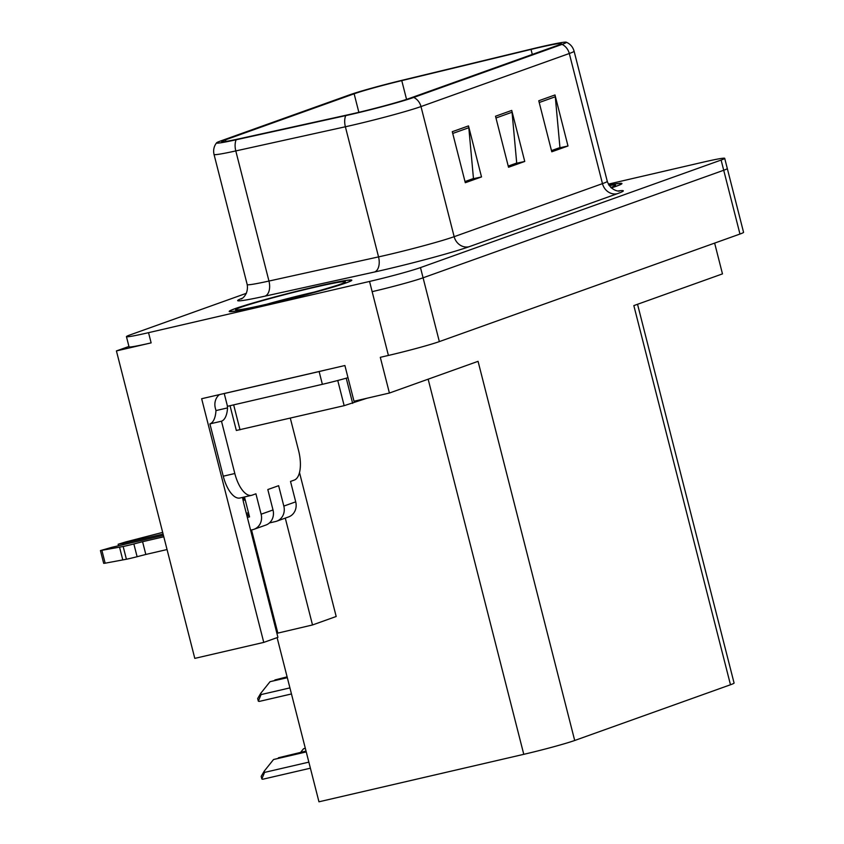 <?xml version="1.0" encoding="UTF-8"?>
<svg xmlns="http://www.w3.org/2000/svg" width="844" height="844" viewBox="0 0 844 844"><rect width="100%" height="100%" fill="white"/><g stroke="black" fill="none" stroke-linecap="round" stroke-linejoin="round"><path stroke-width="1.27" d="M242.544 497.422A42.168 18.273 77 0 0 244.095 504.649L277.919 637.336L263.761 642.4L201.653 398.727L344.901 365.526L354.005 401.248L389.411 393.04L380.306 357.318L388.409 355.44A39.541 1.793 -14.3 0 0 439.344 341.598L739.966 234.041A39.541 1.793 -14.3 0 0 743.564 232.322L727.306 168.536A39.541 1.793 -14.3 0 1 723.709 170.256A39.541 1.793 -14.3 0 0 727.306 168.536L724.711 158.334A39.541 1.793 -14.3 0 0 702.609 162.291L608.345 184.14M637.536 304.273L734.08 683.039A39.541 1.793 165.7 0 1 730.482 684.758L574.701 740.483L478.063 361.327L389.411 393.04M714.636 243.104L722.475 273.889L633.833 305.602L730.482 684.758M246.406 293.29L130.039 334.92A39.541 1.793 -14.3 0 0 126.442 336.64A39.541 1.793 -14.3 0 0 148.533 332.673L369.545 281.442A39.541 1.793 -14.3 0 0 420.481 267.601L423.076 277.803L723.709 170.256L423.076 277.803A39.541 1.793 -14.3 0 1 372.151 291.655A39.541 1.793 -14.3 0 0 423.076 277.803L439.344 341.598M128.942 346.451L116.419 350.925L194.795 658.383L263.761 642.4M116.419 350.925L151.139 342.875A39.541 1.793 -14.3 0 1 129.037 346.842L126.442 336.64M574.701 740.483A39.541 1.793 165.7 0 1 523.776 754.325L318.958 801.8L277.106 637.621M276.895 633.327L312.512 624.961L336.186 616.489L299.504 472.566M312.512 624.961L285.283 518.111M243.61 497.169A42.168 18.273 -103 0 1 244.443 500.218L245.245 500.028M251.269 532.775A42.168 18.273 77 0 0 250.942 530.085M277.803 633L251.533 529.948M316.447 286.527A63.258 2.87 -14.3 0 0 229.199 311.425A63.258 2.87 -14.3 0 0 264.552 305.085A63.258 2.87 -14.3 0 0 351.8 280.176A63.258 2.87 -14.3 0 0 316.447 286.527M537.712 47.834A42.168 1.91 165.7 0 1 561.281 43.603A42.168 1.91 165.7 0 1 557.441 45.439L409.129 98.505A42.168 1.91 165.7 0 1 348.635 114.668L239.052 138.827A42.168 1.91 165.7 0 1 221.655 141.655A42.168 1.91 165.7 0 1 225.496 139.83L354.132 93.8A42.168 1.91 165.7 0 1 401.765 80.613L531.024 49.416A42.168 1.91 165.7 0 1 537.712 47.834M539.875 47.064A47.443 2.152 -14.3 0 0 532.342 48.846L403.094 80.043A47.443 2.152 -14.3 0 0 349.511 94.876L220.864 140.895A47.443 2.152 -14.3 0 0 216.602 142.815A47.443 2.152 -14.3 0 0 236.12 139.777L345.702 115.617A47.443 2.152 -14.3 0 0 413.76 97.429L562.072 44.373A47.443 2.152 -14.3 0 0 566.271 42.2A47.443 2.152 -14.3 0 0 539.875 47.064M452.289 131.696L465.297 182.726L481.513 176.934L468.504 125.904L452.289 131.696M464.991 181.555L473.463 178.517L468.81 127.708A10.539 9.495 -109.7 0 0 468.504 125.904M472.218 178.96L481.513 176.934M538.767 100.763L551.776 151.793L567.991 145.991L554.983 94.961L538.767 100.763M551.47 150.612L559.952 147.584L555.289 96.765A10.539 9.495 -109.7 0 0 554.983 94.961M558.707 148.027L567.991 145.991M495.523 116.229L508.531 167.26L524.746 161.457L511.738 110.427L495.523 116.229M508.236 166.078L516.707 163.05L512.055 112.231A10.539 9.495 -109.7 0 0 511.738 110.427M515.462 163.493L524.746 161.457M611.33 187.938A63.258 2.87 -14.3 0 0 621.944 183.538A63.258 2.87 -14.3 0 0 608.872 185.068M420.481 267.601L721.114 160.054A39.541 1.793 -14.3 0 0 724.711 158.334M558.728 148.133L551.501 150.728M472.25 179.076L465.023 181.66M515.494 163.609L508.257 166.194M258.327 701.142L257.663 698.558L260.754 693.304L261.07 694.58L258.327 701.142A6.594 2.859 -103 0 0 259.477 701.375A6.594 2.859 -103 0 0 259.614 701.332L291.465 693.947M287.329 677.69L270.048 681.688L260.754 693.304M287.108 676.846L274.912 679.947L287.182 677.11M287.255 677.426L270.048 681.688M261.819 778.959L261.165 776.374L264.246 771.121L264.573 772.397L261.819 778.959A6.594 2.859 -103 0 0 262.98 779.191A6.594 2.859 -103 0 0 263.117 779.149L310.392 768.198L262.98 779.191M306.245 751.93L273.54 759.516L264.246 771.121M306.034 751.097L278.404 757.775L306.098 751.35M306.182 751.677L273.54 759.516M305.338 748.364L303.492 748.797L300.654 752.342M305.285 748.153L303.492 748.797M290.304 418.149L298.607 450.696A26.354 11.415 -103 0 1 294.292 480.078L290.515 481.428L295.716 501.842L283.827 506.094A13.177 11.858 70.3 0 1 276.695 521.191A13.177 11.858 70.3 0 1 275.503 521.539L269.426 522.942M283.827 506.094L278.625 485.69L267.812 489.552L273.013 509.966L261.123 514.218L255.922 493.803L252.134 495.164A26.354 11.415 -103 0 1 251.586 495.322A26.354 11.415 -103 0 1 234.822 473.516L221.487 421.209L209.913 423.888A26.354 11.415 77 0 0 215.969 410.585L215.315 408.042A13.177 11.858 70.3 0 1 219.451 394.602M123.171 544.696L122.844 543.409L163.103 534.073M246.659 514.713L248.864 514.196M326.037 369.894A26.354 1.192 165.7 0 1 319.127 371.55L224.24 393.547A26.354 1.192 -14.3 0 0 224.736 393.378M224.24 393.547L227.49 406.302L322.376 384.315A26.354 1.192 -14.3 0 0 348.002 377.679M251.586 495.322L240.012 498.002A26.354 11.415 -103 0 1 223.249 476.195L209.913 423.888M221.487 421.209A26.354 11.415 -103 0 0 227.532 407.905L215.969 410.585M227.532 407.905L227.236 405.278M247.355 517.414L249.55 516.897L244.475 496.968M167.049 549.539L145.822 554.455L142.573 541.7L163.799 536.773M261.123 514.218A13.177 11.858 70.3 0 1 253.991 529.304A13.177 11.858 70.3 0 1 252.799 529.663L250.605 530.169M163.43 535.36L112.041 547.271L100.436 550.583L123.161 546.49A13.177 0.601 -14.3 0 0 133.858 543.958L142.573 541.7M145.822 554.455L137.108 556.713L133.858 543.958M123.161 546.49L126.41 559.245L105.152 563.191L103.685 563.349L100.436 550.583M126.41 559.245A13.177 0.601 -14.3 0 0 137.108 556.713M253.991 529.304L265.881 525.052A13.177 11.858 -109.7 0 0 273.013 509.966M249.191 515.484L246.997 516M119.542 547.165L122.791 559.92M276.695 521.191L288.585 516.929A13.177 11.858 -109.7 0 0 295.716 501.842M248.505 512.783L246.3 513.3M122.844 543.409L118.149 544.253L125.598 541.964L162.375 532.458A13.177 0.601 -14.3 0 1 162.67 532.385M608.904 185.11A62.604 2.838 165.7 0 1 621.311 183.697A62.604 2.838 165.7 0 1 611.288 187.895M316.173 286.622A62.604 2.838 165.7 0 1 351.157 280.345A62.604 2.838 165.7 0 1 264.826 304.99A62.604 2.838 165.7 0 1 229.842 311.267A62.604 2.838 165.7 0 1 316.173 286.622M230.032 405.721L236.341 430.472L344.162 405.669L366.971 398.241M739.966 234.041L721.114 160.054M388.409 355.44L369.545 281.442M523.776 754.325L428.151 379.178M618.177 190.966A65.895 2.986 165.7 0 1 617.302 193.709L468.979 246.764A13.177 11.858 70.3 0 1 454.156 236.689L602.468 183.633A52.718 2.395 -14.3 0 0 607.269 181.333C611.214 192.168 621.258 191.272 619.011 191.008M468.979 246.764A65.895 2.986 165.7 0 1 384.094 269.837A65.895 2.986 165.7 0 1 374.462 272.021L264.879 296.181A65.895 2.986 165.7 0 1 242.239 298.27M386.257 255.152A52.718 2.395 -14.3 0 0 454.156 236.689L420.987 106.566A52.718 2.395 165.7 0 1 345.375 126.769L235.792 150.928A52.718 2.395 165.7 0 1 214.038 154.473L247.208 284.597A52.718 2.395 -14.3 0 0 268.962 281.052L378.545 256.892A52.718 2.395 -14.3 0 0 386.257 255.152M236.12 139.777A13.177 7.68 77.6 0 0 235.792 150.928L268.962 281.052A13.177 7.68 -102.4 0 1 264.879 296.181M345.702 115.617A13.177 7.68 77.6 0 0 345.375 126.769L378.545 256.892A13.177 7.68 -102.4 0 1 374.462 272.021M413.76 97.429A13.177 11.858 70.3 0 1 420.987 106.566L569.299 53.499A13.177 11.858 -109.7 0 0 562.072 44.373M566.271 42.2C570.28 43.951 572.886 46.947 574.099 51.21A52.718 2.395 165.7 0 1 569.299 53.499L602.468 183.633A13.177 11.858 70.3 0 0 617.302 193.709M148.533 332.673L151.139 342.875M225.496 139.83L225.897 141.433M531.024 49.416L532.3 54.438M401.765 80.613L406.555 99.381M354.132 93.8L358.858 112.315M495.977 117.991L512.055 112.231M539.211 102.514L555.289 96.765M452.732 133.457L468.81 127.708M289.925 687.892L261.07 694.58M308.851 762.132L264.573 772.397M319.127 371.55L322.376 384.315M234.822 473.516L223.249 476.195M101.902 550.436L105.152 563.191M609.21 185.575A56.675 2.574 165.7 0 1 610.824 187.473M266.693 304.241A50.492 2.289 165.7 0 1 312.269 292.541A50.492 2.289 165.7 0 1 315.445 291.813M313.746 287.488A56.675 2.574 165.7 0 1 340.259 284.27A56.675 2.574 165.7 0 1 267.263 304.125A56.675 2.574 165.7 0 1 240.74 307.343A56.675 2.574 165.7 0 1 313.746 287.488M344.162 405.669L337.748 380.496M352.655 403.369L346.23 378.186M240.023 429.807L233.661 404.877M216.602 142.815C213.912 146.265 213.068 150.148 214.038 154.473M574.099 51.21L607.269 181.333M247.208 284.597C248.938 296.001 239.675 300.021 241.521 298.702M291.475 693.958L259.477 701.375M118.149 544.253L118.529 545.773M612.892 186.693L610.792 187.442M342.738 283.331L343.149 283.056C347.823 282.476 301.35 296.56 267.4 304.083C244.264 309.431 237.502 310.033 238.166 309.811L238.662 309.864"/></g></svg>
